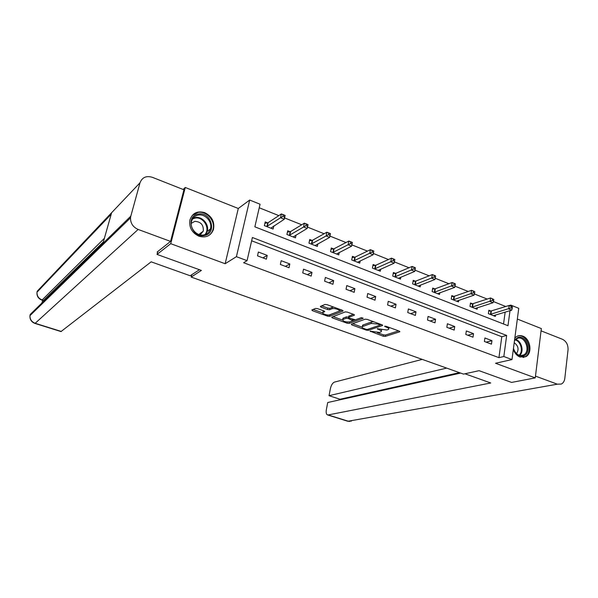 <?xml version="1.0" encoding="UTF-8"?>
<svg xmlns="http://www.w3.org/2000/svg" width="598" height="598" viewBox="0 0 598 598"><rect width="100%" height="100%" fill="white"/><g stroke="black" fill="none" stroke-linecap="round" stroke-linejoin="round"><path stroke-width="0.9" d="M370.065 331.12L383.228 336.248L385.217 336.435L399.838 331.77L399.277 331.135L386.159 326.329L384.619 326.254L386.727 327.33C388.633 328.093 389.253 328.78 388.573 329.401L386.884 330.029L377.293 328.691L379.296 329.804C381.188 330.552 381.808 331.232 381.15 331.838L379.506 332.443L370.065 331.12M198.902 236.195C205.951 238.154 210.802 235.933 213.441 229.542C214.884 221.978 211.991 216.356 204.77 212.679C197.362 210.586 192.414 213.023 189.91 219.989C188.916 227.397 191.913 232.794 198.902 236.195M513.331 349.419C514.684 353.216 516.911 355.758 520.006 357.043L525.926 356.632C532.698 353.164 530.404 338.64 522.712 336.106C520.462 335.269 518.376 335.448 516.463 336.637L514.818 338.109M317.501 308.613L315.482 308.441L311.805 309.996L312.485 310.713L327.577 316.163L329.573 316.335L342.968 311.08L342.437 310.31L327.001 304.651L324.938 304.479L320.349 306.415L321.014 307.148L327.592 309.54L329.625 309.712L331.875 308.8C334.065 307.776 340.987 310.063 339.111 311.184L330.021 314.81C327.891 315.781 321.119 313.561 322.913 312.47L324.699 311.7L324.041 310.99L317.501 308.613M183.085 189.454L185.268 187.473L170.722 243.685L157.035 254.412L201.399 270.431L191.173 277.061L463.495 374.094L479.073 370.678L511.589 382.421L535.255 377.891L495.533 363.263L511.985 359.57L503.83 356.52L498.941 357.656L243.618 262.724L247.064 260.653L236.412 256.677L249.68 200.046L260.055 204.224L254.853 226.829L507.979 325.723L510.012 310.661M170.722 243.685L225.154 263.725L236.412 256.677M351.303 324.183L351.796 324.901L366.32 330.141L368.308 330.328L382.6 325.476L382.017 324.811L367.179 319.377L365.124 319.197L351.303 324.183M347.132 323.219L332.331 317.874L331.681 317.187L345.233 311.909L347.289 312.089L353.792 314.466L354.42 315.168L348.574 317.396L349.202 318.084L355.466 319.803L361.364 317.643L363.233 318.256L349.127 323.398L347.132 323.219L347.356 322.075M157.035 254.412L157.797 251.511M535.255 377.891L541.34 328.571L517.337 319.055M191.749 274.736L191.173 277.061M498.941 357.656L501.797 336.726L251.638 240.785M491.952 340.658L484.903 337.982L484.41 341.495L491.466 344.156L491.952 340.658L486.174 342.161M473.519 333.662L466.335 330.941L465.805 334.469L473.003 337.19L473.519 333.662L467.853 335.239M454.727 326.53L447.394 323.75L446.841 327.308L454.181 330.081L454.727 326.53L449.165 328.19M435.553 319.257L428.078 316.424L427.495 320.005L434.978 322.83L435.553 319.257L430.112 320.991M415.991 311.835L408.367 308.942L407.754 312.552L415.393 315.438L415.991 311.835L410.669 313.658M396.04 304.262L388.252 301.31L387.609 304.95L395.405 307.895L396.04 304.262L390.845 306.176M375.671 296.533L367.725 293.521L367.045 297.191L375.006 300.196L375.671 296.533L370.611 298.537M354.883 288.647L346.765 285.567L346.055 289.268L354.18 292.332L354.883 288.647L349.965 290.74M333.654 280.597L325.372 277.45L324.617 281.172L332.914 284.304L333.654 280.597L328.885 282.787M311.977 272.367L303.515 269.16L302.73 272.912L311.199 276.112L311.977 272.367L307.365 274.661M289.828 263.965L281.187 260.683L280.365 264.466L289.021 267.74L289.828 263.965L285.381 266.364M267.209 255.383L258.373 252.027L257.514 255.839L266.357 259.181L267.209 255.383L262.933 257.888M505.759 306.505L493.41 301.556M487.176 299.067L474.401 293.947M468.227 291.473L455.011 286.18M448.889 283.729L435.217 278.257M429.155 275.828L415.012 270.161M409.01 267.762L394.388 261.902M388.453 259.525L373.354 253.477M367.456 251.115L351.871 244.874M346.01 242.526L329.924 236.083M324.101 233.751L307.499 227.098M301.713 224.781L284.573 217.919M278.832 215.624L259.233 207.775M503.538 323.989L505.161 312.096M490.741 310.975L488.858 310.235L488.364 313.673L495.338 316.417L495.548 314.952M472.42 303.739L470.499 302.984L469.983 306.445L477.099 309.241L477.324 307.701M453.747 296.369L451.789 295.591L451.243 299.082L458.494 301.93L458.741 300.308M434.701 288.841L432.698 288.057L432.13 291.57L439.523 294.478L439.799 292.758M415.274 281.172L413.233 280.365L412.627 283.908L420.177 286.876L420.484 285.052M395.45 273.346L393.372 272.524L392.737 276.089L400.436 279.117L400.772 277.173M375.223 265.355L373.107 264.518L372.434 268.113L380.291 271.2L380.672 269.122M354.584 257.2L352.416 256.348L351.714 259.966L359.734 263.12L360.16 260.9M333.512 248.88L331.299 248.006L330.567 251.653L338.752 254.868L339.223 252.483M311.992 240.381L309.734 239.492L308.964 243.162L317.329 246.451L317.859 243.864M290.015 231.703L287.713 230.791L286.905 234.491L295.442 237.847L296.047 235.044M267.568 222.837L265.213 221.903L264.368 225.633L273.092 229.064L273.779 225.999M225.154 263.725L238.288 208.485L185.268 187.473M238.288 208.485L249.68 200.046M509.361 305.518L510.767 305.092L518.758 308.306L511.985 359.57M503.83 356.52L506.67 335.448L252.393 237.503L247.064 260.653M510.64 306.034L510.767 305.092M501.797 336.726L506.67 335.448M381.292 331.008L381.651 329.819M388.722 328.541L389.104 327.412M377.36 332.66L383.475 334.865L385.456 335.052L398.552 330.873M379.992 325.043L381.375 324.572M352.618 323.705L362.082 327.128M366.043 329.296L367.441 329.423L379.827 325.207L379.521 324.692L377.704 324.034L371.164 323.451L362.351 326.583C361.693 327.203 362.336 327.891 364.264 328.653L366.043 329.296M373.765 321.791L371.418 322.03L371.164 323.451M362.463 326.007L363.023 324.976L371.418 322.03M342.452 320.035L333.071 316.634M353.283 314.279L348.791 316.245M355.219 319.863L353.022 320.67L348.141 318.48L346.122 318.308L342.691 319.631C343.065 321.388 345.412 322.143 349.718 321.911L352.992 320.692M348.619 317.142L346.392 316.888L342.96 318.226L342.826 318.928M323.055 311.76L323.63 310.84M339.26 310.429L339.649 309.286M333.744 307.118L332.159 307.357L331.875 308.8M321.679 305.847L327.876 308.105L329.909 308.276L332.159 307.357M329.109 315.004L341.974 310.138M313.143 309.428L322.666 312.874M493.462 315.677L511.679 310.168L508.719 308.979L509.197 305.458L491.384 310.885L488.73 311.124M511.253 306.475L509.197 305.458L512.15 306.639L511.253 306.475L511.066 307.888L512.247 308.359L512.434 306.946M511.066 307.888L490.255 314.413M512.247 308.359L511.679 310.168M514.586 339.903L517.89 337.466C526.771 334.454 532.422 353.71 523.302 355.989C518.765 356.7 515.476 354.21 513.443 348.522M513.465 348.372C515.312 353.71 518.369 356.057 522.622 355.406L523.788 354.898C530.867 351.213 525.081 335.665 517.614 338.274L514.489 340.621M516.508 353.635C519.131 349.471 518.361 345.823 514.213 342.706M523.078 357.514L525.119 356.744C533.924 352.2 526.778 332.877 517.487 336.098M198.446 214.017C211.266 211.423 217.358 233.766 204.284 235.53C191.36 238.34 185.208 215.572 198.446 214.017M203.761 234.954C207.072 234.267 209.278 232.301 210.361 229.056C212.746 222.209 205.406 213.613 198.357 215.056C194.828 215.758 192.556 217.881 191.532 221.424C189.536 228.301 196.936 236.457 203.761 234.954M200.173 234.865L203.268 231.164C203.739 224.968 200.913 221.701 194.791 221.365L191.263 223.338M208.126 235.904C210.444 234.528 212.021 232.525 212.873 229.871C215.885 221.38 206.796 210.646 198.013 212.425L192.279 215.347M464.938 373.772L490.741 382.982L328.175 414.937L348.215 421.201L557.336 384.185L535.479 376.12M422.233 359.391L334.446 382.107C332.593 382.914 331.247 385.075 330.41 388.58L329.042 395.697L446.699 368.106M557.336 384.185L561.328 384.058C563.279 383.026 564.437 381.143 564.804 378.407L568.04 349.845C568.205 344.844 566.366 341.331 562.516 339.313L541.055 330.836M460.632 373.077L327.726 402.514L326.351 409.705C325.88 412.62 326.284 414.362 327.555 414.922L328.175 414.937M459.443 372.651L340.015 399.24L339.903 399.815M340.015 399.24L329.042 395.697M199.426 269.72L190.186 275.76L151.159 261.834L61.003 331.561M140.014 182.771L111.624 212.716L102.953 243.379L130.812 216.155L140.014 182.771C142.174 177.352 146.278 175.528 152.318 177.3L183.937 189.79L170.565 241.413L157.169 252.012L157.625 252.177M130.812 216.155L130.506 217.859C130.446 223.271 132.995 227.128 138.145 229.445L170.565 241.413M42.667 300.368L41.449 304.464M103.379 241.861L43.333 300.585M102.953 243.379L30.206 314.451L30.319 315.288M111.624 212.716L37.203 291.226L37.211 292.003M475.186 308.493L493.066 302.723L490.054 301.519L490.562 297.968L473.063 303.642L470.364 303.911M492.603 298.978L490.562 297.968L493.806 299.463L492.603 298.978L492.401 300.405L493.604 300.884L493.806 299.463M492.401 300.405L471.912 307.208M493.604 300.884L493.066 302.723M456.543 301.168L474.087 295.135L471.007 293.902L471.538 290.329L454.383 296.264L451.64 296.556M473.571 291.338L471.538 290.329L474.618 291.562L473.571 291.338L473.354 292.766L474.588 293.259L474.797 291.831M473.354 292.766L453.202 299.852M474.588 293.259L474.087 295.135M437.534 293.693L454.712 287.391L451.572 286.136L452.14 282.525L435.329 288.737L432.541 289.051M454.151 283.534L452.14 282.525L455.272 283.788L454.151 283.534L453.927 284.977L455.183 285.485L455.407 284.035M453.927 284.977L434.133 292.355M455.183 285.485L454.712 287.391M418.144 286.076L434.948 279.483L431.741 278.205L432.332 274.572L415.894 281.053L413.054 281.404M434.327 275.573L432.332 274.572L435.538 275.857L434.327 275.573L434.088 277.024L435.374 277.539L435.613 276.089M434.088 277.024L414.668 284.708M435.374 277.539L434.948 279.483M398.365 278.302L414.765 271.417L411.491 270.109L412.119 266.446L396.063 273.219L393.178 273.6M414.093 267.441L412.119 266.446L415.386 267.762L414.093 267.441L413.846 268.913L415.154 269.436L415.401 267.971M413.846 268.913L394.822 276.904M415.154 269.436L414.765 271.417M378.183 270.371L394.157 263.18L390.815 261.842L391.481 258.157L375.836 265.228L372.898 265.647M393.432 259.143L391.481 258.157L394.815 259.495L394.157 263.18L394.77 259.682L393.432 259.143L393.17 260.623L394.508 261.162M393.17 260.623L374.565 268.943M357.582 262.268L373.115 254.763L369.699 253.403L370.401 249.687L355.182 257.065L352.192 257.521M372.337 250.667L370.401 249.687L373.802 251.055L373.115 254.763L373.698 251.22L372.337 250.667L372.061 252.154L373.421 252.707M372.061 252.154L353.889 260.818M336.547 254.008L351.624 246.174L348.133 244.776L348.866 241.031L334.095 248.738L331.053 249.239M350.779 242.011L348.866 241.031L352.349 242.429L351.624 246.174L352.177 242.571L350.779 242.011L350.488 243.513L351.886 244.074M350.488 243.513L332.78 252.52M315.079 245.569L329.662 237.391L326.097 235.963L326.867 232.196L312.575 240.232L309.465 240.777M328.758 233.168L326.867 232.196L330.425 233.624L329.662 237.391L330.186 233.736L328.758 233.168L328.452 234.678L329.879 235.246M328.452 234.678L311.229 244.051M293.147 236.95L307.215 228.421L303.575 226.963L304.382 223.159L290.583 231.546L287.414 232.144M306.251 224.123L304.382 223.159L308.022 224.624L307.215 228.421L307.708 224.706L306.251 224.123L305.929 225.648L307.387 226.231M305.929 225.648L289.215 235.403M270.812 228.167L284.274 219.249L280.552 217.754L266.723 226.567M282.906 216.416L284.401 217.014L284.738 215.482L283.243 214.884L282.906 216.416L280.552 217.754L281.404 213.927L268.128 222.673L264.892 223.323M283.243 214.884L281.404 213.927L285.119 215.422L284.274 219.249L284.401 217.014M284.738 215.482L285.119 215.422M370.476 331.075L370.379 331.606M385.127 326.149L385.022 326.71M377.704 328.646L377.607 329.192M379.424 329.079L379.296 329.804M386.861 326.59L386.727 327.33M399.756 331.382L399.673 331.845M385.456 335.052L385.217 336.435M383.475 334.865L383.228 336.248M382.541 325.08L382.458 325.544M368.547 329.042L368.308 330.328M366.462 329.408L366.32 330.141M351.975 323.937L351.796 324.901M379.655 323.944L379.521 324.692M377.839 323.279L377.704 324.034M363.023 324.976L362.769 326.381M332.533 316.85L332.331 317.874M354.382 314.787L354.3 315.228M348.963 315.916L348.694 317.336M349.389 322.008L349.127 323.398M343.267 318.069L342.998 319.481M352.506 319.287L352.372 320.02M348.41 317.06L348.141 318.48M346.392 316.888L346.122 318.308M324.684 311.341L324.602 311.752M323.458 310.908L323.174 312.328M329.909 308.276L329.625 309.712M327.876 308.105L327.592 309.54M321.246 306.026L321.014 307.148M343.05 310.646L342.968 311.08M329.849 314.922L329.573 316.335M327.809 315.004L327.577 316.163M312.709 309.607L312.485 310.713M491.384 310.885L490.898 314.324M490.951 310.96L490.457 314.399M515.469 339.485C521.523 340.606 524.431 351.684 519.64 355.429M519.071 355.249C523.624 351.609 520.851 341.039 515.057 339.896M193.049 218.218L195.254 217.545C202.259 216.102 209.539 224.624 207.17 231.426L205.563 234.438M204.755 234.722C210.78 228.817 203.484 216.289 195.045 218.106L192.563 218.928M347.475 421.149L351.46 421.037M138.145 229.445L35.192 323.286L61.34 331.464M104.373 238.34L42.159 299.949L43.669 300.443M37.203 291.226L36.994 292.22C36.829 295.913 38.549 298.492 42.159 299.949L41.867 300.106C38.294 298.656 36.672 296.025 36.994 292.22L111.198 214.226M30.206 314.451L29.967 315.632C29.848 319.325 31.589 321.874 35.192 323.286L34.931 323.413C31.365 322.008 29.706 319.414 29.967 315.632L130.506 217.859M473.063 303.642L472.555 307.11M472.629 303.724L472.114 307.185M454.383 296.264L453.837 299.755M453.949 296.346L453.411 299.837M435.329 288.737L434.761 292.25M434.903 288.827L434.335 292.34M415.894 281.053L415.296 284.596M415.475 281.15L414.877 284.685M396.063 273.219L395.435 276.792M395.652 273.323L395.024 276.881M375.836 265.228L375.17 268.823M375.424 265.333L374.767 268.921M355.182 257.065L354.487 260.683M354.778 257.177L354.083 260.795M334.095 248.738L333.37 252.386M333.706 248.85L332.974 252.498M312.575 240.232L311.805 243.902M312.186 240.351L311.423 244.021M290.583 231.546L289.783 235.246M290.209 231.673L289.402 235.373M268.128 222.673L267.284 226.403M267.755 222.8L266.917 226.53M213.441 229.542L212.836 229.991M525.926 356.632L524.909 356.864M380.119 324.116L379.962 324.968M362.612 325.185L362.351 326.583M348.843 315.976L348.574 317.396M342.96 318.226L342.691 319.631M353.209 319.541L353.037 320.431M323.197 311.05L322.913 312.47M520.664 355.608L523.788 354.898M203.268 231.164L198.842 234.483M207.17 231.426L210.361 229.056M349.837 421.418L347.573 421.186L327.555 414.922M61.041 331.576L34.931 323.413M41.867 300.106L43.377 300.592"/></g></svg>
